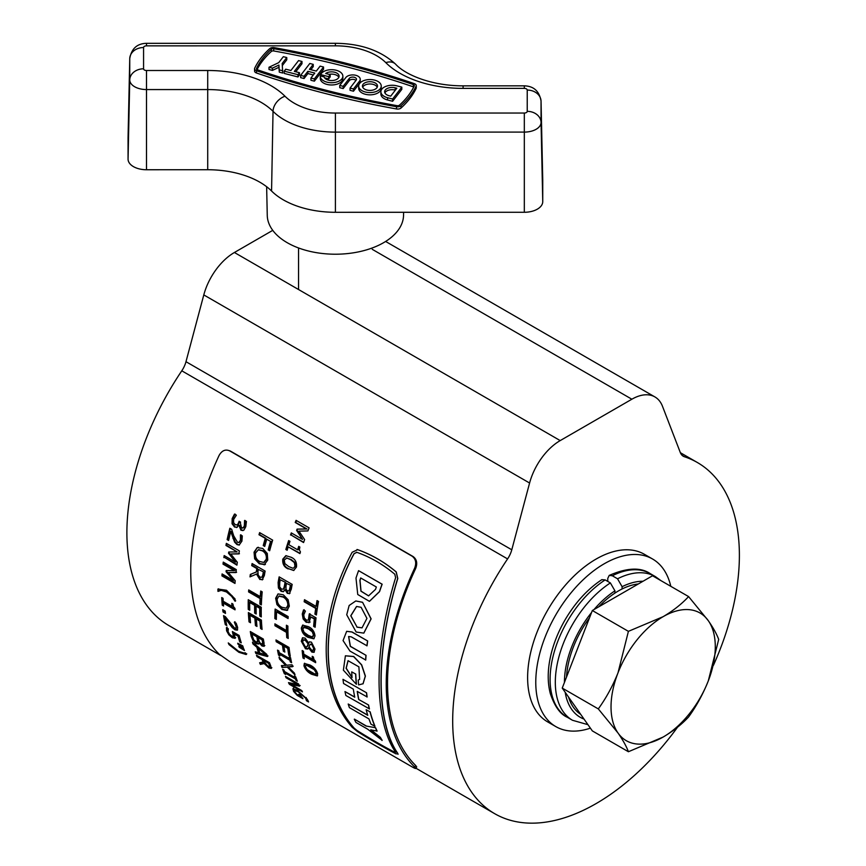 <?xml version="1.0" encoding="UTF-8"?>
<svg xmlns="http://www.w3.org/2000/svg" width="866" height="866" viewBox="0 0 866 866"><rect width="100%" height="100%" fill="white"/><g stroke="black" fill="none" stroke-linecap="round" stroke-linejoin="round"><path stroke-width="1.3" d="M713.378 665.434A202.731 117.051 120 0 0 697.401 462.531A202.731 117.051 120 0 0 684.497 456.772A18.435 10.641 -60 0 1 683.328 456.252A18.435 10.641 -60 0 1 680.297 452.507L662.49 406.295A46.071 26.597 120 0 0 654.913 396.931A46.071 26.597 120 0 0 631.866 399.215L560.205 440.588A46.071 26.597 120 0 0 529.591 483.022L511.784 549.791A18.435 10.641 -60 0 1 507.584 558.916A202.731 117.051 120 0 0 494.67 813.672A202.731 117.051 120 0 0 596.035 803.626A202.731 117.051 120 0 0 677.591 727.137M272.747 230.356L234.405 252.493A46.071 26.597 120 0 0 203.791 294.916L185.984 361.696L511.784 549.791M507.584 558.916L181.784 370.81A202.731 117.051 120 0 0 168.881 625.566L220.646 655.454M181.784 370.81A18.435 10.641 120 0 0 185.984 361.696M320.647 74.584L328.669 76.641L330.195 74.66L325.681 73.502A7.523 4.341 0 0 1 331.57 71.856A7.523 4.341 0 0 1 339.093 76.197A7.523 4.341 0 0 1 331.581 80.549A7.523 4.341 0 0 1 324.155 76.912L320.301 75.916A11.28 6.517 0 0 0 320.29 76.197A11.28 6.517 0 0 0 331.581 82.714A11.28 6.517 0 0 0 342.86 76.197A11.28 6.517 0 0 0 331.57 69.691A11.28 6.517 0 0 0 320.647 74.584L320.647 76.002M320.301 78.178A11.28 6.517 0 0 0 320.29 78.46A11.28 6.517 0 0 0 331.581 84.976A11.28 6.517 0 0 0 342.86 78.46L342.86 76.197M338.844 77.334A7.523 4.341 0 0 0 331.57 74.119A7.523 4.341 0 0 0 329.058 74.368M369.966 79.553A11.28 6.517 0 0 0 358.686 86.07A11.28 6.517 0 0 0 369.966 92.575A11.28 6.517 0 0 0 381.246 86.07A11.28 6.517 0 0 0 369.966 79.553M358.686 86.07L358.686 88.321A11.28 6.517 0 0 0 369.966 94.838A11.28 6.517 0 0 0 381.246 88.321L381.246 86.07M362.702 87.195A7.523 4.341 180 0 1 369.966 83.98A7.523 4.341 180 0 1 377.23 87.195M369.966 90.41A7.523 4.341 0 0 0 377.489 86.07A7.523 4.341 0 0 0 369.966 81.718A7.523 4.341 0 0 0 362.443 86.07A7.523 4.341 0 0 0 369.966 90.41M397.7 106.81A3.951 2.284 0 0 0 401.023 105.76A124.358 71.791 0 0 0 416.102 86.199A3.951 2.284 0 0 0 416.243 85.593A3.951 2.284 0 0 0 414.305 83.634A657.077 379.362 180 0 0 274.284 47.662A3.951 2.284 0 0 0 269.781 48.604A124.358 71.791 180 0 0 254.701 68.165A3.951 2.284 0 0 0 254.561 68.771A3.951 2.284 0 0 0 256.498 70.731A657.077 379.362 0 0 0 396.52 106.713A3.951 2.284 0 0 0 397.7 106.81M254.561 68.771L254.561 71.034A3.951 2.284 0 0 0 256.498 72.993A657.077 379.362 0 0 0 396.52 108.964A3.951 2.284 0 0 0 397.7 109.073A3.951 2.284 0 0 0 401.023 108.023A124.358 71.791 0 0 0 416.102 88.462A3.951 2.284 0 0 0 416.243 87.856L416.243 85.593M413.342 84.576A655.194 378.269 180 0 0 273.721 48.691A2.068 1.191 0 0 0 271.361 49.189A122.474 70.709 180 0 0 256.52 68.457A2.068 1.191 0 0 0 256.444 68.771A2.068 1.191 0 0 0 257.451 69.8A655.194 378.269 0 0 0 397.083 105.674A2.068 1.191 0 0 0 397.7 105.728A2.068 1.191 0 0 0 399.432 105.176A122.474 70.709 0 0 0 414.284 85.918A2.068 1.191 0 0 0 414.359 85.593A2.068 1.191 0 0 0 413.342 84.576L413.342 86.827A2.068 1.191 0 0 1 413.742 87.011M403.61 212.289L403.545 215.363A68.143 39.349 180 0 1 335.413 254.214A68.143 39.349 180 0 1 267.258 215.363L266.641 186.72M324.62 77.864L328.669 78.903L330.195 76.922L330.195 74.66M313.308 74.952L307.885 73.556L304.063 78.525L300.632 77.637L300.632 75.385L309.811 63.478L313.243 64.365L313.243 66.617L310.872 69.691M307.885 73.556L307.885 71.304L314.769 73.069L310.937 78.027L310.937 80.289L314.38 81.166L323.548 69.269L323.548 67.007L320.117 66.13L316.296 71.088L309.422 69.323L313.243 64.365M380.888 91.774L380.888 94.026A11.28 6.517 0 0 0 387.578 99.98L392.623 101.279L401.802 89.371L401.802 87.12L396.758 85.821A11.28 6.517 0 0 0 380.888 91.774A11.28 6.517 0 0 0 387.578 97.717L392.623 99.016L392.623 101.279M273.721 48.691L273.721 50.953A655.194 378.269 180 0 1 413.342 86.827M273.721 50.953A2.068 1.191 0 0 0 271.361 51.451A122.474 70.709 180 0 0 257.05 69.616M339.743 85.431L343.174 86.308L349.29 78.373A3.767 2.176 180 0 1 353.512 77.139A3.767 2.176 180 0 1 356.489 79.261A3.767 2.176 180 0 1 356.164 80.148L350.048 88.083L353.48 88.96L359.596 81.025A7.523 4.341 0 0 0 360.245 79.261A7.523 4.341 0 0 0 354.291 75.017A7.523 4.341 0 0 0 345.859 77.496L339.743 85.431L339.743 87.683L343.174 88.57L349.29 80.635A3.767 2.176 180 0 1 352.505 79.347A3.767 2.176 180 0 1 355.958 80.408M350.048 88.083L350.048 90.335L353.48 91.222L359.596 83.288A7.523 4.341 0 0 0 360.245 81.512L360.245 79.261M301.985 61.464L298.554 60.588L290.9 70.503L285.748 69.183L284.221 71.164L284.221 73.415L297.969 76.955L299.495 74.974L299.495 72.712L294.332 71.391L301.985 61.464L301.985 63.727L295.793 71.759M286.765 57.557L283.334 56.68L278.744 62.623L269.001 67.256L269.001 69.507L272.444 70.395L278.928 67.31L279.307 72.159L282.749 73.047L282.175 63.51L286.765 57.557L286.765 59.819L282.338 65.556M128.06 137.564A18.435 10.641 0 0 0 128.06 137.694A18.435 10.641 0 0 0 128.06 137.824L128.06 159.106A18.435 10.641 0 0 0 146.495 169.747L207.71 169.736A73.718 42.564 180 0 1 271.567 191.018A73.718 42.564 0 0 0 335.413 212.289L524.32 212.278A18.435 10.641 0 0 0 542.744 201.637L542.744 180.355A18.435 10.641 0 0 0 542.744 180.225A18.435 10.641 0 0 0 542.733 180.096M395.232 87.802A7.523 4.341 0 0 0 384.645 91.774A7.523 4.341 0 0 0 389.115 95.736L390.718 96.148L396.834 88.213L395.232 87.802L395.232 90.064A7.523 4.341 0 0 0 384.905 92.9M392.623 99.016L401.802 87.12M343.174 86.308L343.174 88.57M353.48 88.96L353.48 91.222M310.937 78.027L314.38 78.914L314.38 81.166M314.38 78.914L323.548 67.007M307.885 71.304L304.063 76.262L304.063 78.525M304.063 76.262L300.632 75.385M284.221 71.164L297.969 74.692L297.969 76.955M297.969 74.692L299.495 72.712M269.001 67.256L272.444 68.133L278.928 65.058L279.307 72.159M278.928 65.058L278.928 67.31M279.307 69.897L282.749 70.785M272.444 68.133L272.444 70.395M328.669 76.641L328.669 78.903M580.675 714.32A73.718 42.564 -60 0 1 573.379 707.241A73.718 42.564 -60 0 1 568.551 697.065M566.505 677.082A73.718 42.564 -60 0 1 589.497 617.837M598.709 606.839A73.718 42.564 -60 0 1 638.329 583.965M628.402 751.731L592.333 730.904L562.24 688.091L592.333 610.519L652.52 575.771L688.589 596.587C681.748 603.992 673.272 610.671 663.15 616.657L628.402 631.346L618.01 672.817A73.718 42.564 -60 0 1 663.15 616.657A73.718 42.564 120 0 1 708.301 620.684A73.718 42.564 -60 0 1 708.301 680.882A73.718 42.564 -60 0 1 663.15 737.042A73.718 42.564 -60 0 1 618.01 733.004A73.718 42.564 -60 0 1 618.01 672.817C612.749 685.969 606.189 697.996 598.309 708.908L618.01 733.004C622.99 740.192 626.454 746.438 628.402 751.731L663.15 737.042C673.293 731.045 681.769 724.355 688.589 716.972C696.491 706.039 703.062 694.002 708.301 680.882L718.693 639.411C716.745 634.118 713.281 627.872 708.301 620.684L688.589 596.587M562.24 688.091L598.309 708.908M592.333 610.519L628.402 631.346M670.793 586.314A96.754 55.868 120 0 0 652.563 559.003L644.412 554.305A96.754 55.868 120 0 0 596.035 559.1A96.754 55.868 120 0 0 532.828 644.358A96.754 55.868 120 0 0 547.658 721.898L555.81 726.596A96.754 55.868 120 0 0 590.395 728.144M652.563 559.003A96.754 55.868 120 0 0 604.187 563.798A96.754 55.868 120 0 0 540.979 649.067A96.754 55.868 120 0 0 555.81 726.596M605.161 579.917A82.93 47.879 120 0 0 553.904 653.105A82.93 47.879 120 0 0 567.273 717.254C560.248 714.233 554.586 706.32 550.3 693.525C547.28 681.878 547.539 668.747 551.079 654.144C554.013 642.236 558.787 630.632 565.379 619.331C575.479 602.314 587.635 589.086 601.838 579.657L605.161 579.917L610.378 582.926L614.936 590.839L614.936 593.102M622.102 588.956L622.102 586.693L617.545 578.791L612.327 575.771L609.209 575.403L607.77 578.423L607.77 581.422M362.085 627.839L357.063 627.103L350.882 615.769L356.608 606.449M356.944 627.146L362.02 627.861L366.935 618.378L361.1 607.293L356.543 606.46L350.762 615.758L357.063 627.103M362.443 602.292L355.774 600.972L349.15 605.496L346.725 614.763L356.142 632.028L363.785 633.122L371.005 618.876L362.562 602.271L355.807 600.961M355.764 674.062L351.715 671.886L355.764 674.062A204.571 118.112 -60 0 0 356.478 684.151L356.348 684.248A204.755 118.22 -60 0 1 355.634 674.138M363.06 683.783L365.398 676.086L361.685 664.85L353.696 656.482L345.437 655.789M352.029 677.364L346.227 668.184L348.089 660.65M359.682 679.312L358.221 680.081L359.617 679.355L358.903 666.842L348.024 660.682L346.097 668.281L352.051 677.613A204.755 118.22 -60 0 1 351.715 671.886M367.671 640.992L351.899 632.018L346.649 631.336L343.055 640.569L349.961 651.07L365.733 660.033A204.571 118.112 -60 0 1 366.058 655.346L350.286 646.372L348.597 636.521L351.26 636.846L367.032 645.82A204.571 118.112 -60 0 1 367.671 640.992L352.029 631.963L346.714 631.314M366.058 655.346L350.416 646.317L348.662 636.488M356.933 552.313L354.129 553.677C319.684 618.27 319.662 688.957 354.129 728.1L356.933 730.417C370.605 738.979 383.259 746.286 394.907 752.337L395.73 752.121M369.479 601.329L379.568 591.608A204.571 118.112 -60 0 1 382.155 584.204L358.567 570.651A204.755 118.22 -60 0 0 355.991 578.066L357.745 594.498L369.414 601.34L379.449 591.608A204.755 118.22 -60 0 1 382.036 584.204L358.567 570.651M366.145 725.892L354.41 719.116L366.026 726.022L375.595 727.732L366.026 726.022M354.291 719.245A204.755 118.22 -60 0 0 355.937 722.406L367.66 729.172L382.155 740.343A204.571 118.112 -60 0 1 380.369 737.356L370.745 729.876L377.089 731.045A204.571 118.112 -60 0 1 375.595 727.732M380.369 737.356L370.865 729.735M367.693 715.089L348.208 704.026L367.758 715.316A204.755 118.22 -60 0 1 366.145 709.73L370.183 711.874L366.145 709.73M348.208 704.026A204.755 118.22 -60 0 0 349.409 707.63L368.97 718.921A204.755 118.22 -60 0 0 370.962 724.149L374.989 726.282A204.571 118.112 -60 0 1 370.183 711.874M354.714 697.011L344.982 691.566A204.755 118.22 -60 0 0 345.848 695.474L369.436 708.908A204.571 118.112 -60 0 1 368.57 705.011L358.665 699.468A204.755 118.22 -60 0 1 357.236 691.404L367.141 696.946A204.571 118.112 -60 0 1 366.589 692.8L342.99 679.345L366.589 692.8M358.795 699.36A204.571 118.112 -60 0 1 357.387 691.49M363.85 633.1L371.124 618.854L362.562 602.271M229.685 450.764L230.67 451.218L229.685 450.764M415.637 568.561L414.63 568.204C416.633 562.965 415.799 558.96 412.108 556.188L413.114 556.546C416.806 559.306 417.639 563.311 415.637 568.561A202.731 117.051 120 0 0 415.637 765.457L416.719 766.919L415.712 768.456M413.114 556.546L230.67 451.218M412.108 556.188L229.652 450.85C225.441 449.043 221.934 450.536 219.141 455.343A204.571 118.112 120 0 0 219.141 654.133L229.652 661.537L412.108 766.875C415.788 768.986 416.633 769.03 414.63 766.995L415.637 765.457M238.897 652.304L229.025 644.629A204.571 118.112 -60 0 1 228.267 642.918L238.302 651.08L242.913 653.007L245.424 652.823A204.571 118.112 -60 0 0 246.182 654.534L238.897 652.304L239.492 651.654L246.788 653.895M243.335 647.616L238.085 644.315A204.571 118.112 -60 0 1 237.695 643.232L242.686 645.83A204.571 118.112 -60 0 0 243.335 647.616M244.461 650.539L239.211 647.248A204.571 118.112 -60 0 1 238.799 646.188L243.779 648.796A204.571 118.112 -60 0 0 244.461 650.539M235.108 638.274L232.38 637.82L228.862 634.854L226.6 630.816L226.416 627.698L228.288 628.77A204.571 118.112 -60 0 0 228.321 628.889L228.072 631.617L229.479 634.172L231.839 636.12L233.484 636.402L232.369 631.541L239.135 635.449A204.571 118.112 -60 0 0 241.268 642.821L239.785 641.966A204.571 118.112 -60 0 1 238.063 636.185L234.534 634.15L235 638.383M233.993 635.925L233.419 636.467L234.112 635.828L233.484 632.191M225.366 618.378A204.571 118.112 -60 0 0 226.795 625.533L225.312 624.678A204.571 118.112 -60 0 1 223.558 615.607L225.376 616.657L234.502 627.969L235.963 628.196L236.158 626.605L234.35 622.243A204.571 118.112 -60 0 1 234.34 622.145L236.169 623.195L237.652 627.514L237.338 630.177L234.957 629.82L232.164 627.547L225.366 618.378L226.004 617.869L232.802 627.016L237.598 629.842M223.027 611.97A204.571 118.112 -60 0 1 222.735 609.686L225.203 611.115A204.571 118.112 -60 0 0 225.496 613.399L223.027 611.97L223.666 611.483A203.651 117.581 -60 0 1 223.493 610.119M223.341 603.093A204.571 118.112 -60 0 0 223.58 605.983L222.259 605.226A204.571 118.112 -60 0 1 221.728 597.551L223.049 598.319A204.571 118.112 -60 0 0 223.212 601.264L231.958 606.308A204.571 118.112 -60 0 1 231.796 603.364L232.943 604.035L233.43 606.568L234.946 608.376A204.571 118.112 -60 0 0 235.054 609.848L223.341 603.093L223.991 602.649L234.989 609.004M217.961 591.359A204.571 118.112 -60 0 1 217.918 589.064L226.491 590.244L235.076 598.969A204.571 118.112 -60 0 0 235.108 601.264L231.568 596.273L226.481 591.954L221.404 590.406L218.611 590.958A203.651 117.581 -60 0 1 218.568 588.815M235.087 599.792L232.218 595.895L227.13 591.586L222.053 590.027L218.048 591.402M221.956 575.912A204.571 118.112 -60 0 1 222.086 573.942L233.322 580.426L226.069 571.755A204.571 118.112 -60 0 1 226.188 570.532L234.264 570.618L223.027 564.134A204.571 118.112 -60 0 1 223.266 562.11L236.299 569.633A204.571 118.112 -60 0 0 235.953 572.545L228.299 572.523L235.184 580.675A204.571 118.112 -60 0 0 234.989 583.446L221.956 575.912L222.605 575.598A203.651 117.581 -60 0 1 222.692 574.288M223.872 557.628A204.571 118.112 -60 0 1 224.175 555.571L235.411 562.066L228.527 553.244A204.571 118.112 -60 0 1 228.743 551.978L237.176 551.945L225.939 545.45A204.571 118.112 -60 0 1 226.351 543.372L239.384 550.895A204.571 118.112 -60 0 0 238.789 553.894L230.789 554.002L237.338 562.283A204.571 118.112 -60 0 0 236.905 565.152L224.511 557.39A203.651 117.581 -60 0 1 224.738 555.896M230.735 531.464A204.571 118.112 -60 0 0 228.624 540.471L227.141 539.605A204.571 118.112 -60 0 1 229.858 528.249L231.677 529.288L233.679 535.762L237.49 542.268L238.789 542.549L240.445 540.243L240.445 534.971A204.571 118.112 -60 0 1 240.467 534.863L242.307 535.913L241.917 541.153L239.157 545.039L237.024 544.606L234.621 542.138L230.735 531.464L231.352 531.345L235.249 541.986L237.652 544.454L239.46 544.952M237.327 527.21L234.567 527.058L232.066 523.778L232.164 518.593L234.502 514.101L236.321 515.151A204.571 118.112 -60 0 0 236.277 515.324L233.668 519.384L233.582 522.599L235.325 524.785L237.511 524.796L238.799 522.285A204.571 118.112 -60 0 1 239.103 521.267L240.586 522.122A204.571 118.112 -60 0 0 240.358 522.891L241.538 527.881L243.27 527.751L244.353 525.727L244.569 520.553A204.571 118.112 -60 0 1 244.602 520.434L246.42 521.484L245.803 526.669L243.952 530.079L241.04 530.306L238.854 525.283L236.418 527.535M237.013 525.088L238.118 524.72L239.406 522.22A203.651 117.581 -60 0 1 239.601 521.548M241.538 527.881L243.876 527.675L244.948 525.662L245.165 520.509L244.569 520.553M271.253 668.379L268.958 667.978L264.152 663.551L260.406 664.438A204.571 118.112 -60 0 1 259.627 662.782L263.102 662.014A204.571 118.112 -60 0 1 262.138 659.621L257.029 656.677A204.571 118.112 -60 0 1 256.466 655.205L269.499 662.728A204.571 118.112 -60 0 0 270.733 665.911L271.155 668.498M255.816 653.419A204.571 118.112 -60 0 1 255.264 651.806L258.501 652.715A204.571 118.112 -60 0 1 256.877 647.238L252.915 643.903A204.571 118.112 -60 0 1 252.482 642.193L266.739 654.328A204.571 118.112 -60 0 0 267.399 656.525L255.816 653.419L256.433 652.823A203.651 117.581 -60 0 1 256.174 652.066M264.195 646.101L262.106 646.058L258.999 642.778L258.609 644.044L256.271 643.676L253.034 640.667L251.151 636.218A204.571 118.112 -60 0 1 250.306 631.52L263.34 639.043A204.571 118.112 -60 0 0 264.033 642.951L263.989 646.404M256.39 618.995A204.571 118.112 -60 0 0 256.964 626.443L255.47 625.588A204.571 118.112 -60 0 1 254.896 618.14L249.949 615.282A204.571 118.112 -60 0 0 250.523 622.73L249.04 621.875A204.571 118.112 -60 0 1 248.38 612.576L261.402 620.099A204.571 118.112 -60 0 0 262.073 629.398L260.59 628.543A204.571 118.112 -60 0 1 260.017 621.095L256.39 618.995L257.04 618.573L260.666 620.673A203.651 117.581 -60 0 0 261.24 628.088L261.987 628.521M256.13 606.2A204.571 118.112 -60 0 0 256.184 613.972L254.691 613.117A204.571 118.112 -60 0 1 254.647 605.345L249.7 602.487A204.571 118.112 -60 0 0 249.744 610.259L248.261 609.404A204.571 118.112 -60 0 1 248.25 599.705L261.283 607.228A204.571 118.112 -60 0 0 261.294 616.928L259.811 616.072A204.571 118.112 -60 0 1 259.757 608.289L256.13 606.2L256.78 605.832L260.406 607.932A203.651 117.581 -60 0 0 260.46 615.672L261.272 616.148M259.865 604.046A204.571 118.112 -60 0 1 260.125 598.568L248.574 591.9A204.571 118.112 -60 0 1 248.704 589.93L260.255 596.598A204.571 118.112 -60 0 1 260.72 591.023L262.203 591.879A204.571 118.112 -60 0 0 261.348 604.901L259.865 604.046L260.514 603.699A203.651 117.581 -60 0 1 260.774 598.244L249.224 591.575A203.651 117.581 -60 0 1 249.311 590.276M262.983 579.322L259.843 579.495L256.498 574.061L250.003 576.886A204.571 118.112 -60 0 1 250.328 574.439L256.26 571.971A204.571 118.112 -60 0 1 256.834 568.572L251.714 565.617A204.571 118.112 -60 0 1 252.093 563.55L265.126 571.073A204.571 118.112 -60 0 0 264.336 575.576L262.117 579.906M264.758 564.632L259.27 563.777L254.636 558.787L254.052 552.183L257.18 547.626L262.755 548.449L267.291 553.471L267.746 560.086L264.141 564.848M259.27 563.777L259.908 563.593L255.275 558.624L254.68 552.043L257.18 547.626L258.09 547.344M266.75 539.215A204.571 118.112 -60 0 0 264.725 546.424L263.232 545.569A204.571 118.112 -60 0 1 265.267 538.36L258.988 534.733A204.571 118.112 -60 0 1 259.627 532.612L272.66 540.135A204.571 118.112 -60 0 0 269.662 550.744L268.179 549.878A204.571 118.112 -60 0 1 270.538 541.402L266.75 539.215L270.538 541.402M297.244 695.398L293.585 691.371L292.914 688.73L297.222 690.299L307.278 699.273L308.556 701.936L306.564 700.778A204.571 118.112 -60 0 1 306.477 700.681L305.655 698.212L298.099 691.707L294.44 690.505L295.003 692.129L297.168 694.651L300.513 696.578A204.571 118.112 -60 0 1 298.846 694.251L300.329 695.106A204.571 118.112 -60 0 0 302.938 698.689L297.244 695.398L297.796 694.684M289.428 684.346A204.571 118.112 -60 0 1 288.497 682.635L297.752 684.497L286.094 677.764A204.571 118.112 -60 0 1 285.466 676.368L298.499 683.891A204.571 118.112 -60 0 0 299.528 686.153L291.106 684.421L301.747 690.57A204.571 118.112 -60 0 0 302.461 691.869L289.428 684.346L290.013 683.675A203.651 117.581 -60 0 1 289.569 682.863M285.066 672.979A204.571 118.112 -60 0 0 285.639 674.43L284.319 673.661A204.571 118.112 -60 0 1 282.641 669.256L283.961 670.024A204.571 118.112 -60 0 0 284.503 671.507L294.895 677.504A204.571 118.112 -60 0 1 294.353 676.021L295.674 676.779A204.571 118.112 -60 0 0 297.352 681.185L296.031 680.427A204.571 118.112 -60 0 1 295.458 678.976L285.066 672.979L285.672 672.362L296.064 678.359A203.651 117.581 -60 0 0 296.637 679.81L296.854 679.929M292.578 666.712A204.571 118.112 -60 0 1 292.091 664.785L286.657 665.185L279.025 657.099A204.571 118.112 -60 0 0 279.512 659.048L285.78 665.445L281.407 665.618A204.571 118.112 -60 0 0 282.013 667.459L287.296 667.145L295.046 674.982A204.571 118.112 -60 0 1 294.44 673.131L288.172 666.885L292.578 666.712M279.523 654.252A204.571 118.112 -60 0 0 279.88 655.898L278.56 655.14A204.571 118.112 -60 0 1 277.531 650.139L278.852 650.907A204.571 118.112 -60 0 0 279.177 652.585L289.569 658.582A204.571 118.112 -60 0 1 289.244 656.904L290.565 657.662A204.571 118.112 -60 0 0 291.593 662.663L290.272 661.895A204.571 118.112 -60 0 1 289.915 660.249L279.523 654.252L280.162 653.722L290.554 659.719A203.651 117.581 -60 0 0 290.911 661.364L291.366 661.624M283.961 646.177A204.571 118.112 -60 0 0 284.838 652.076L283.344 651.21A204.571 118.112 -60 0 1 282.478 645.322L276.211 641.706A204.571 118.112 -60 0 1 275.994 639.942L289.028 647.465A204.571 118.112 -60 0 0 290.283 656.147L288.8 655.281A204.571 118.112 -60 0 1 287.75 648.374L283.961 646.177L284.611 645.7L288.4 647.898L287.75 648.374M286.743 637.592A204.571 118.112 -60 0 1 286.494 632.397L274.955 625.739A204.571 118.112 -60 0 1 274.901 623.856L286.451 630.524A204.571 118.112 -60 0 1 286.408 625.22L287.891 626.075A204.571 118.112 -60 0 0 288.226 638.448L286.743 637.592L287.393 637.159A203.651 117.581 -60 0 1 287.155 631.996L275.604 625.328A203.651 117.581 -60 0 1 275.572 624.245M276.535 611.872A204.571 118.112 -60 0 0 276.341 619.407L274.858 618.551A204.571 118.112 -60 0 1 275.139 609.058L288.172 616.592A204.571 118.112 -60 0 0 288.075 618.54L276.535 611.872L277.185 611.537L288.107 617.848M287.068 610.433L281.851 609.48L276.947 604.598L275.637 598.244L278.029 593.914L283.344 594.823L288.151 599.759L289.32 606.157L287.068 610.433M290.056 593.134L287.404 593.416L285.011 589.714L283.355 591.705L281.093 591.326L278.408 587.971L278.105 582.602A204.571 118.112 -60 0 1 279.144 576.864L292.178 584.388A204.571 118.112 -60 0 0 291.301 589.161L289.244 593.762M288.183 568.919C284.156 567.198 282.348 563.95 282.771 559.155L285.856 555.669L291.182 557.282C295.209 559.035 296.973 562.294 296.464 567.068L293.65 570.488L288.8 568.789C284.773 567.057 282.965 563.82 283.388 559.057L286.17 555.636M288.194 546.857A204.571 118.112 -60 0 0 287.166 550.256L285.845 549.499A204.571 118.112 -60 0 1 288.649 540.557L289.969 541.326A204.571 118.112 -60 0 0 288.865 544.725L297.601 549.78A204.571 118.112 -60 0 1 298.705 546.37L299.863 547.041L299.344 549.932L300.448 551.902A204.571 118.112 -60 0 0 299.907 553.612L288.194 546.857L300.004 553.287M290.532 535.026A204.571 118.112 -60 0 1 291.29 532.893L302.526 539.388L296.594 530.414A204.571 118.112 -60 0 1 297.092 529.104L306.467 528.964L295.219 522.469A204.571 118.112 -60 0 1 296.075 520.347L309.108 527.87A204.571 118.112 -60 0 0 307.885 530.934L298.965 531.15L304.626 539.572A204.571 118.112 -60 0 0 303.565 542.549L291.106 535.026A203.651 117.581 -60 0 1 291.766 533.175M311.749 674.3C307.939 672.481 305.33 669.635 303.944 665.77L304.334 663.432L309.974 665.034C313.784 666.885 316.339 669.764 317.638 673.672L317.313 675.935L311.749 674.3L312.388 673.759C308.567 671.94 305.969 669.104 304.583 665.25L304.702 663.237M303.955 655.919A204.571 118.112 -60 0 0 304.302 658.734L302.981 657.976A204.571 118.112 -60 0 1 302.169 650.507L303.479 651.264A204.571 118.112 -60 0 0 303.76 654.133L312.496 659.188A204.571 118.112 -60 0 1 312.225 656.309L313.384 656.98L313.947 659.448L315.505 661.245A204.571 118.112 -60 0 0 315.668 662.674L303.955 655.919L304.605 655.454L315.56 661.776M305.492 648.775L301.292 641.219L302.494 637.82L305.103 638.112L308.567 642.875L309.454 641.912L311.435 642.15L314.986 649.121L314.001 652.315L311.89 652.109L308.61 647.8L307.69 649.045L305.492 648.775L306.153 648.342L301.942 640.818L302.829 637.668M308.047 637.333C304.139 635.568 301.888 632.483 301.303 628.067L302.613 625.144L308.393 626.638C312.312 628.435 314.51 631.541 314.997 635.98L313.806 638.827L308.047 637.333L308.697 636.965C304.789 635.2 302.537 632.126 301.953 627.72L302.959 625.003M309.498 622.34L306.185 622.286L303.154 618.984L302.256 614.026L303.522 609.956L305.384 611.039A204.571 118.112 -60 0 0 305.373 611.19L303.75 614.806L304.291 617.934L306.348 620.099L308.339 620.143L309.281 613.929L316.036 617.837A204.571 118.112 -60 0 0 315.137 627.244L313.654 626.389A204.571 118.112 -60 0 1 314.326 618.995L310.797 616.96L308.924 622.751M308.307 620.175L309.887 617.133L309.92 613.669M314.899 614.135A204.571 118.112 -60 0 1 315.711 608.419L304.161 601.751A204.571 118.112 -60 0 1 304.486 599.705L316.036 606.373A204.571 118.112 -60 0 1 317.043 600.582L318.526 601.437A204.571 118.112 -60 0 0 316.393 615.001L314.899 614.135L315.549 613.886A203.651 117.581 -60 0 1 316.35 608.192L304.8 601.534A203.651 117.581 -60 0 1 305.038 600.019M397.981 754.318L397.786 753.398C375.606 721.41 375.584 650.507 397.786 578.531L396.238 571.928C384.45 562.034 371.59 554.619 357.68 549.672L357.03 549.499M414.63 568.204A204.571 118.112 120 0 0 414.63 766.995L415.702 768.445M357.68 549.672L352.191 552.248C317.551 617.101 317.519 688.08 352.191 727.278L357.571 731.673C371.482 740.343 384.331 747.759 396.13 753.929L397.678 753.539C375.465 721.519 375.443 650.561 397.678 578.51L396.13 571.906C384.342 562.012 371.482 554.597 357.571 549.65M398.057 754.264L397.786 753.398M356.814 552.302L354.01 553.666C319.532 618.346 319.532 689.055 354.01 728.241L356.814 730.558C370.486 739.12 383.151 746.438 394.788 752.478L395.621 752.262C373.538 720.231 373.527 649.532 395.621 577.687L394.788 574.223C383.162 564.48 370.507 557.174 356.814 552.302L356.456 552.216M394.907 752.337L395.621 752.262M359.899 580.317L360.938 591.175L368.57 595.873L375.541 589.356A204.755 118.22 -60 0 1 376.342 586.996L360.7 577.958A204.755 118.22 -60 0 0 359.899 580.317L360.018 580.317A204.571 118.112 -60 0 1 360.797 578.012M360.018 580.317L361.035 591.132L368.635 595.873M382.036 740.484A204.755 118.22 -60 0 1 380.25 737.486M376.97 731.175A204.755 118.22 -60 0 1 375.476 727.862M374.87 726.412A204.755 118.22 -60 0 1 370.053 711.993M367.011 697.043A204.755 118.22 -60 0 1 366.459 692.897M344.982 691.566L354.757 697.217A204.755 118.22 -60 0 1 353.328 689.141L343.553 683.501A204.755 118.22 -60 0 1 342.99 679.345M368.57 705.011L358.665 699.468M369.306 709.016A204.755 118.22 -60 0 1 368.44 705.119M365.604 660.098A204.755 118.22 -60 0 1 365.928 655.41M366.903 645.874A204.755 118.22 -60 0 1 367.541 641.046M363.125 683.739L358.621 684.887A204.755 118.22 -60 0 1 358.221 680.081M362.995 683.837L365.268 676.173L361.555 664.926L353.577 656.558L345.393 655.811L343.38 670.187L356.348 684.248M315.711 608.419L316.35 608.192M304.161 601.751L304.8 601.534M316.036 606.373L316.675 606.157A203.651 117.581 -60 0 1 317.584 600.896M316.469 614.416L315.549 613.886M303.154 618.984L303.793 618.681L302.905 613.745L304.161 609.696M302.256 614.026L302.905 613.745M309.249 617.404L309.887 617.133M315.181 626.594L314.304 626.086A203.651 117.581 -60 0 1 314.975 618.725L310.797 616.96M313.654 626.389L314.304 626.086M314.326 618.995L314.975 618.725M310.147 622.037L306.835 621.983L303.793 618.681M306.185 622.286L306.835 621.983M301.303 628.067L301.953 627.72M314.12 638.61L308.697 636.965M312.723 636.542L314.163 634.778L312.886 631.379L308.935 628.467L304.951 626.789L303.869 627.136M313.113 636.521L312.074 636.9L313.514 635.114L312.236 631.715L308.274 628.803L303.511 627.255L304.161 626.919M304.951 626.789L302.786 628.933L304.096 632.299L308.08 635.222L312.074 636.9M314.163 634.778L313.514 635.114M312.886 631.379L312.236 631.715M308.935 628.467L308.274 628.803M301.292 641.219L301.942 640.818M308.567 642.875L309.779 641.771M314.304 652.055L312.539 651.676L309.314 647.411L308.61 647.8M311.89 652.109L312.539 651.676M308.664 647.833L309.314 647.411M308.004 648.775L306.153 648.342M307.019 646.599L308.794 643.492L305.915 639.877L303.717 639.909M313.33 650.095L314.315 648.017L312.301 643.936L310.429 644.488M312.301 643.936L309.779 644.878L310.699 644.077M314.315 648.017L313.665 648.418L311.652 644.336M309.779 644.878L309.032 646.837L311.749 650.247L313.037 650.388L313.665 648.418M308.047 645.56L307.398 645.971L308.134 643.893L305.265 640.266L303.36 640.05L302.613 642.02L305.222 646.653L306.694 646.902L307.398 645.971M308.794 643.492L308.134 643.893M305.915 639.877L305.265 640.266M312.496 659.188L313.146 658.723A203.651 117.581 -60 0 1 312.951 656.731M304.183 657.814L303.63 657.489A203.651 117.581 -60 0 1 302.894 650.918M302.981 657.976L303.63 657.489M303.944 665.77L304.583 665.25M317.584 675.599L312.388 673.759M315.863 673.726L316.794 672.297L314.997 669.245L310.916 666.419L306.261 664.785L305.427 666.625L307.257 669.645L315.235 674.246L316.61 673.596M316.794 672.297L316.155 672.817L314.358 669.754L306.423 665.164L307.062 664.655M315.235 674.246L316.155 672.817M314.997 669.245L314.358 669.754M310.916 666.419L310.277 666.917M302.526 539.388L297.168 530.447A203.651 117.581 -60 0 1 297.655 529.148L307.019 529.018L295.782 522.534A203.651 117.581 -60 0 1 296.551 520.618M296.594 530.414L297.168 530.447M297.092 529.104L297.655 529.148M306.467 528.964L307.019 529.018M295.219 522.469L295.782 522.534M303.663 542.278L291.106 535.026M297.601 549.78L298.196 549.737A203.651 117.581 -60 0 1 299.192 546.652M287.263 549.91L286.451 549.434A203.651 117.581 -60 0 1 289.136 540.839M285.845 549.499L286.451 549.434M282.771 559.155L283.388 559.057M293.953 570.413L288.8 568.789M293.52 568.107L295.587 566.104L294.96 562.489L291.149 559.523L286.31 557.985M293.628 568.096L294.981 566.202L294.353 562.586L290.543 559.62L286.603 557.92M287.025 557.899L284.254 560.021L284.914 563.625L288.746 566.602L292.903 568.226M295.587 566.104L294.981 566.202M294.96 562.489L294.353 562.586M291.149 559.523L290.543 559.62M278.408 587.971L279.058 587.743L278.744 582.396A203.651 117.581 -60 0 1 279.675 577.178M278.105 582.602L278.744 582.396M289.547 593.611L288.042 593.188L285.726 589.529L285.011 589.714M287.404 593.416L288.042 593.188M285.087 589.757L285.726 589.529M283.669 591.554L281.731 591.088L279.058 587.743M281.093 591.326L281.731 591.088M283.204 589.226L284.21 588.609L285.055 585.752A203.651 117.581 -60 0 1 285.65 582.363L280.238 579.798L285.65 582.363M288.161 590.807L289.623 590.764L290.478 587.96A203.651 117.581 -60 0 1 290.933 585.416L286.505 583.413L290.933 585.416M286.505 583.413A204.571 118.112 -60 0 0 286.007 586.185L285.996 589.14L287.523 591.034L289.623 590.764L288.984 590.98L289.839 588.166A204.571 118.112 -60 0 1 290.294 585.6M284.21 588.609L283.572 588.837L284.416 585.957A204.571 118.112 -60 0 1 285.022 582.558M285.055 585.752L284.416 585.957M283.528 589.172L281.353 589.032L279.653 586.769L279.729 582.656A204.571 118.112 -60 0 1 280.238 579.798M281.851 609.48L282.5 609.166L277.596 604.295L276.276 597.962L278.029 593.914M276.947 604.598L277.596 604.295M275.637 598.244L276.276 597.962M287.718 610.129L282.5 609.166M286.581 607.986L288.486 605.031C288.454 601.221 286.852 598.482 283.691 596.804L279.198 596.068M288.486 605.031L287.837 605.312C287.804 601.491 286.213 598.742 283.052 597.053L278.874 596.176L277.12 599.12C277.228 602.92 278.852 605.648 282.013 607.293L286.267 608.159L287.837 605.312M283.691 596.804L283.052 597.053M276.351 618.67L275.507 618.183A203.651 117.581 -60 0 1 275.756 609.415M274.858 618.551L275.507 618.183M286.494 632.397L287.155 631.996M274.955 625.739L275.604 625.328M286.451 630.524L287.101 630.134A203.651 117.581 -60 0 1 287.057 625.588M288.172 637.614L287.393 637.159M284.676 651.113L283.994 650.712A203.651 117.581 -60 0 1 283.117 644.845L276.849 641.23A203.651 117.581 -60 0 1 276.741 640.375M283.344 651.21L283.994 650.712M282.478 645.322L283.117 644.845M276.211 641.706L276.849 641.23M290.121 655.172L289.45 654.783A203.651 117.581 -60 0 1 288.4 647.898M288.8 655.281L289.45 654.783M289.569 658.582L290.207 658.063A203.651 117.581 -60 0 1 290.078 657.381M290.272 661.895L290.911 661.364M289.915 660.249L290.554 659.719M279.653 654.858L279.198 654.599A203.651 117.581 -60 0 1 278.365 650.626M278.56 655.14L279.198 654.599M293.206 666.16L288.172 666.885M285.39 663.854L280.14 658.496L279.512 659.048M286.408 664.872L285.78 665.445M288.205 666.863L282.013 667.459M282.63 666.863A203.651 117.581 -60 0 1 282.208 665.597M287.923 666.571L287.296 667.145M294.451 673.185L291.853 670.576M294.895 677.504L295.512 676.898A203.651 117.581 -60 0 1 295.414 676.627M296.031 680.427L296.637 679.81M295.458 678.976L296.064 678.359M285.141 673.163L284.936 673.044A203.651 117.581 -60 0 1 283.702 669.873M284.319 673.661L284.936 673.044M297.752 684.497L298.359 683.859L286.7 677.125A203.651 117.581 -60 0 1 286.668 677.06M286.094 677.764L286.7 677.125M300.123 685.515L291.69 683.761L291.106 684.421M291.171 684.346L290.013 683.675M293.585 691.371L294.148 690.667L293.487 688.048M308.112 700.637L307.116 700.064A203.651 117.581 -60 0 1 307.04 699.966L307.051 698.959M306.564 700.778L307.116 700.064M306.477 700.681L307.04 699.966M306.607 700.053L307.17 699.349M305.655 698.212L306.218 697.52M298.099 691.707L298.673 691.014M296.713 690.007L295.014 689.812L294.44 690.505M300.513 696.578L300.957 696.015M301.574 696.87L300.686 696.351M264.823 546.035L263.849 545.472A203.651 117.581 -60 0 1 265.862 538.295L259.594 534.679A203.651 117.581 -60 0 1 260.125 532.904M263.232 545.569L263.849 545.472M265.267 538.36L265.862 538.295M258.988 534.733L259.594 534.679M269.77 550.343L268.796 549.78A203.651 117.581 -60 0 1 271.145 541.347M268.179 549.878L268.796 549.78M254.636 558.787L255.275 558.624M254.052 552.183L254.68 552.043M257.797 547.507L258.404 547.29M265.386 564.459L259.908 563.593M264.054 562.326L266.88 559.1C267.334 555.138 265.97 552.324 262.788 550.657L258.642 549.748M266.88 559.1L266.263 559.241C266.717 555.268 265.353 552.443 262.171 550.776L258.328 549.802L255.535 553.049C255.156 557.022 256.563 559.837 259.735 561.482L263.74 562.424L266.263 559.241M262.788 550.657L262.171 550.776M250.328 574.439L256.899 571.755A203.651 117.581 -60 0 1 257.473 568.367L252.352 565.411A203.651 117.581 -60 0 1 252.634 563.853M256.26 571.971L256.899 571.755M256.834 568.572L257.473 568.367M251.714 565.617L252.352 565.411M262.43 579.755L260.493 579.257L257.137 573.833L256.498 574.061M259.843 579.495L260.493 579.257M250.653 576.604A203.651 117.581 -60 0 1 250.978 574.201M261.792 577.297L263.47 574.591A203.651 117.581 -60 0 1 263.903 572.08L258.317 569.427L263.903 572.08M262.604 576.918L261.965 577.146L262.842 574.808A204.571 118.112 -60 0 1 263.264 572.285M262.138 577.232L260.071 577.189L258.144 575.046L257.949 571.592A204.571 118.112 -60 0 1 258.317 569.427M260.125 598.568L260.774 598.244M248.574 591.9L249.224 591.575M260.255 596.598L260.904 596.284A203.651 117.581 -60 0 1 261.305 591.359M261.37 604.197L260.514 603.699M259.811 616.072L260.46 615.672M259.757 608.289L260.406 607.932M256.163 613.193L255.351 612.717A203.651 117.581 -60 0 1 255.297 604.977L250.35 602.119L249.7 602.487M254.691 613.117L255.351 612.717M254.647 605.345L255.297 604.977M249.722 609.48L248.91 609.004A203.651 117.581 -60 0 1 248.888 600.073M248.261 609.404L248.91 609.004M260.59 628.543L261.24 628.088M260.017 621.095L260.666 620.673M256.877 625.566L256.12 625.133A203.651 117.581 -60 0 1 255.557 617.718L250.599 614.86L249.949 615.282M255.47 625.588L256.12 625.133M254.896 618.14L255.557 617.718M250.436 621.853L249.689 621.42A203.651 117.581 -60 0 1 249.062 612.976M249.04 621.875L249.689 621.42M253.034 640.667L253.673 640.126L251.79 635.698A203.651 117.581 -60 0 1 251.108 631.985M251.151 636.218L251.79 635.698M264.834 645.571L262.734 645.516L260.352 643.286M262.106 646.058L262.734 645.516M259.075 642.821L259.713 642.291M258.999 642.778L259.638 642.247M258.858 643.698L256.899 643.135L253.673 640.126M256.271 643.676L256.899 643.135M257.711 641.782L258.014 639.097A203.651 117.581 -60 0 1 257.505 636.337L252.72 633.576L252.082 634.085L256.866 636.846L257.505 636.337M262.106 643.59L263.296 643.698L263.167 641.468A203.651 117.581 -60 0 1 262.788 639.389L258.988 637.192L258.349 637.701L262.138 639.887L262.788 639.389M258.349 637.701A204.571 118.112 -60 0 0 258.761 639.963L259.638 642.41L261.478 644.12L263.296 643.698L262.669 644.228L262.528 641.987A204.571 118.112 -60 0 1 262.138 639.887M258.187 641.381L257.548 641.912L257.375 639.617A204.571 118.112 -60 0 1 256.866 636.846M258.014 639.097L257.375 639.617M257.992 641.663L255.773 641.836L253.684 639.812L252.515 636.423A204.571 118.112 -60 0 1 252.082 634.085M258.501 652.715L259.129 652.13A203.651 117.581 -60 0 1 257.505 646.685L253.543 643.351A203.651 117.581 -60 0 1 253.467 643.037M256.877 647.238L257.505 646.685M252.915 643.903L253.543 643.351M268.016 655.952L256.433 652.823M266.317 654.068L259.129 648.049L258.501 648.612A204.571 118.112 -60 0 0 259.822 653.072L265.7 654.642L266.317 654.068M265.7 654.642L258.501 648.612M263.102 662.014L263.708 661.386A203.651 117.581 -60 0 1 262.755 659.015L257.635 656.06A203.651 117.581 -60 0 1 257.548 655.833M262.138 659.621L262.755 659.015M257.029 656.677L257.635 656.06M271.859 667.74L267.908 666.225M268.958 667.978L269.553 667.34M264.152 663.551L264.747 662.923L261.012 663.789A203.651 117.581 -60 0 1 260.439 662.609M260.406 664.438L261.012 663.789M270.105 666.116L269.889 664.493A203.651 117.581 -60 0 1 269.185 662.728L264.238 659.87L263.621 660.487L268.568 663.345L269.185 662.728M270.192 666.03L269.586 666.658L269.283 665.11A204.571 118.112 -60 0 1 268.568 663.345M270.149 666.073L268.157 666.376L264.227 662.014A204.571 118.112 -60 0 1 263.621 660.487M234.567 527.058L235.173 526.972L232.683 523.703L232.77 518.539L235.097 514.068M232.066 523.778L232.683 523.703M232.164 518.593L232.77 518.539M237.327 525.077L238.118 524.72M238.799 522.285L239.406 522.22M242.144 527.805L243.876 527.675L242.144 527.805M244.353 525.727L244.948 525.662M242.978 530.631L241.646 530.219L239.579 525.283L238.854 525.283M241.04 530.306L241.646 530.219M238.984 525.359L239.579 525.283M236.732 527.47L235.173 526.972M239.092 542.441L241.062 540.113L241.051 534.874L240.445 534.971M240.445 540.243L241.062 540.113M237.024 544.606L237.652 544.454M234.621 542.138L235.249 541.986M228.721 540.005L227.769 539.453A203.651 117.581 -60 0 1 230.367 528.541M227.141 539.605L227.769 539.453M235.411 562.066L236.061 561.839L229.165 553.038A203.651 117.581 -60 0 1 229.349 551.978M228.527 553.244L229.165 553.038M237.176 551.945L226.567 545.277A203.651 117.581 -60 0 1 226.881 543.675M225.939 545.45L226.567 545.277M239.427 553.71L230.789 554.002M236.992 564.589L224.511 557.39M233.322 580.426L233.972 580.123L226.719 571.463A203.651 117.581 -60 0 1 226.805 570.532M226.069 571.755L226.719 571.463M234.264 570.618L234.903 570.358L223.666 563.863A203.651 117.581 -60 0 1 223.839 562.435M223.027 564.134L223.666 563.863M236.602 572.285L228.299 572.523M235.032 582.775L222.605 575.598M235.022 601.21L235.671 600.809M231.568 596.273L232.218 595.895M226.481 591.954L227.13 591.586M221.404 590.406L222.053 590.027M231.958 606.308L232.608 605.886A203.651 117.581 -60 0 1 232.489 603.764M223.504 605.118L222.908 604.771A203.651 117.581 -60 0 1 222.421 597.951M222.259 605.226L222.908 604.771M225.376 612.478L223.666 611.483M235.963 628.196L236.797 626.096L235.617 622.881M236.158 626.605L236.797 626.096M234.35 622.243L234.989 621.734M234.957 629.82L235.584 629.279M232.164 627.547L232.802 627.016M226.567 624.494L225.95 624.137A203.651 117.581 -60 0 1 224.359 616.072M225.312 624.678L225.95 624.137M228.862 634.854L229.49 634.269L227.228 630.253L227.054 627.146M226.6 630.816L227.228 630.253M233.398 634.334L234.026 633.771M240.9 641.663L240.402 641.381A203.651 117.581 -60 0 1 238.702 635.633L235.162 633.587L234.534 634.15M239.785 641.966L240.402 641.381M238.063 636.185L238.702 635.633M235.736 637.69L233.008 637.235L229.49 634.269M232.38 637.82L233.008 637.235M239.828 646.631L239.211 647.248M243.941 649.208L240.759 647.216M238.702 643.719L238.085 644.315M242.859 646.328L239.113 643.979M229.025 644.629L229.631 643.99M682.278 455.494L684.497 456.772M560.205 440.588L234.405 252.493M631.866 399.215L372.261 249.332M529.591 483.022L203.791 294.916M401.023 105.76L401.023 108.023M524.309 88.386L463.094 88.386A89.23 51.516 180 0 1 385.803 62.633A58.206 33.601 0 0 0 335.391 45.833L146.484 45.855A2.912 1.689 0 0 0 143.572 47.533L143.572 68.815A2.912 1.689 0 0 0 146.495 70.503L207.71 70.492A89.23 51.516 180 0 1 285.001 96.245A58.206 33.601 0 0 0 335.413 113.045L524.32 113.035A2.912 1.689 0 0 0 527.232 111.346L527.232 90.064A2.912 1.689 0 0 0 524.309 88.386L524.309 85.842L463.083 85.853C430.976 85.853 405.126 74.649 395.578 64.149A13.824 9.775 135 0 0 385.803 62.633M541.012 100.553A16.735 9.667 180 0 1 541.044 101.041A16.735 9.667 180 0 1 541.044 101.149L541.055 122.431A16.735 9.667 180 0 1 524.32 132.097L335.413 132.119A72.03 41.59 180 0 1 273.028 111.324A75.418 43.538 0 0 0 207.71 89.566L146.495 89.566A16.735 9.667 180 0 1 129.748 79.91L129.748 58.628L128.06 137.824M143.572 47.533A13.824 11.29 -0 0 0 129.748 58.628A16.735 9.667 180 0 1 129.748 58.509A16.735 9.667 180 0 1 129.781 58.011M143.572 68.815A13.824 11.29 -0 0 0 129.748 79.91L128.06 159.106M146.495 70.503L146.495 169.747M207.71 70.492L207.71 169.736M285.001 96.245A13.824 9.775 135 0 0 273.028 111.324L271.567 191.018M335.413 113.045L335.413 212.289M524.32 113.035L524.32 212.278M527.232 111.346A13.824 11.29 -0 0 1 541.055 122.431L542.744 201.637M527.232 90.064A13.824 11.29 -0 0 1 541.044 101.149L542.744 180.355M335.391 45.833L335.391 43.3L146.484 43.322L146.484 45.855M463.094 88.386L463.083 85.853M416.102 86.199L416.102 88.462M256.498 70.731L256.498 72.993M396.52 106.713L396.52 108.964M256.52 68.457L256.52 69.085M271.361 49.189L271.361 51.451M387.578 97.717L387.578 99.98M349.29 78.373L349.29 80.635M359.596 81.025L359.596 83.288M614.936 590.839A76.489 44.155 120 0 0 594.022 609.545M591.565 612.5A76.489 44.155 120 0 0 564.437 682.419M565.195 692.302A76.489 44.155 120 0 0 584.03 719.094M643.016 581.259A76.489 44.155 120 0 0 622.102 586.693M610.378 582.926A82.93 47.879 120 0 0 559.122 656.114A82.93 47.879 120 0 0 572.491 720.274L587.949 724.669M660.888 580.599L655.421 576.626A82.93 47.879 120 0 0 617.545 578.791M609.209 575.403C626.973 567.695 640.634 567.1 650.214 573.606A82.93 47.879 120 0 0 612.327 575.771M290.478 587.96L289.839 588.166M263.47 574.591L262.842 574.808M263.167 641.468L262.528 641.987M269.889 664.493L269.283 665.11M232.943 538.36L233.56 538.219M229.512 624.289L230.139 623.769M697.401 462.531L680.362 452.691M494.67 813.672L415.886 768.185M654.913 396.931L385.63 241.462M298.543 289.515L298.543 247.968M146.484 43.322C137.088 43.571 131.513 48.637 129.748 58.509L128.06 137.694M524.309 85.842C533.705 86.102 539.291 91.157 541.044 101.041L542.744 180.225M335.391 43.3C360.602 43.517 380.661 50.466 395.578 64.149M320.29 76.197L320.29 78.46M567.273 717.254L572.491 720.274M650.214 573.606L655.421 576.626M313.687 649.976L313.037 650.388M304.009 639.66L303.36 640.05M307.354 646.48L306.694 646.902M279.512 595.916L278.874 596.176M286.917 607.856L286.267 608.159M258.934 549.672L258.328 549.802M264.379 562.261L263.74 562.424M243.119 528.033L242.502 528.108M239.417 542.408L238.789 542.549"/></g></svg>
